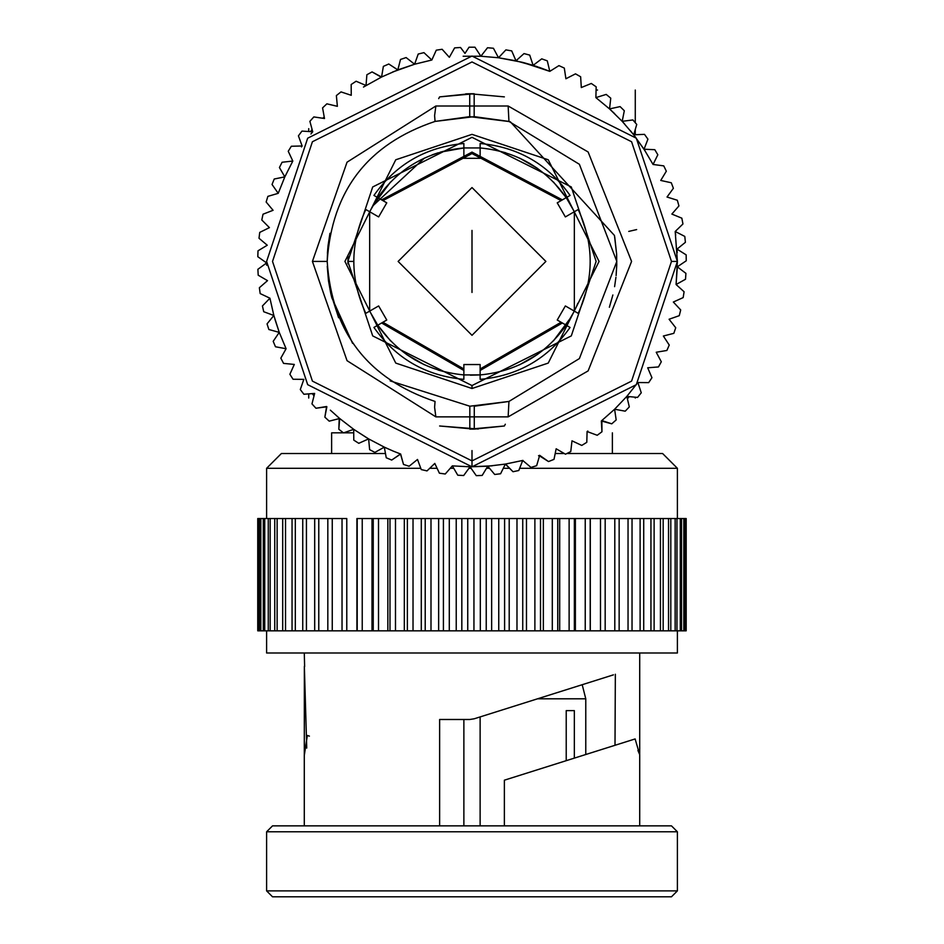 <?xml version="1.0" encoding="UTF-8"?>
<svg xmlns="http://www.w3.org/2000/svg" width="944" height="944" viewBox="0 0 944 944"><rect width="100%" height="100%" fill="white"/><g stroke="black" fill="none" stroke-linecap="round" stroke-linejoin="round"><path stroke-width="1.42" d="M639.713 653L639.713 825.87L639.713 653M306.741 748.061L304.357 666.299L304.298 754.681L307.343 735.47L304.369 754.952M474.171 718.797L469.723 719.493L439.633 719.493L439.633 825.87L439.633 719.493L469.723 719.493L474.171 718.797L613.435 674.854M509.394 778.611L504.367 780.192L504.367 825.87L504.367 780.192L635.123 738.94L508.946 778.753M637.932 750.433L639.713 754.681L635.123 738.94L504.367 780.192M478.289 429.024L439.633 425.992L474.277 429.119L469.829 429.131L469.829 406.215L508.946 401.448L508.143 416.87L508.946 401.448L508.143 416.87L435.857 416.87L434.606 407.336M504.367 96.878L469.723 93.739L474.171 93.739L474.171 116.643L435.054 121.422L434.606 115.605L435.054 121.422L469.723 116.643L435.054 121.422C367.83 143.995 331.875 190.664 327.19 261.429C331.875 332.205 367.83 378.874 435.054 401.448C367.83 378.874 331.875 332.205 327.19 261.429L312.417 261.429L347.038 360.679L435.857 416.87L508.143 416.87L588.112 370.909L631.583 261.429L588.112 151.96L508.143 105.999L588.112 151.96L631.583 261.429L588.112 370.909L508.143 416.87M439.633 96.878L469.723 93.739L469.723 116.643L509.689 121.611L474.171 116.643L474.171 93.739L439.633 96.878L438.677 98.648M504.367 425.992L474.277 429.119L474.277 406.215L508.946 401.448L469.829 406.215L469.829 429.131L504.367 425.992L505.323 424.222M615.936 277.288L614.591 286.669M609.364 307.26L612.868 294.988M616.113 275.613L616.762 264.922M616.762 264.804L616.621 254.101M616.621 254.054L614.745 237.074M628.728 231.41L636.657 229.581L628.728 231.41M434.606 407.265L435.857 416.87L434.606 407.265L435.054 401.448L434.606 407.265M327.273 266.291L328.453 280.498M328.477 280.651L330.671 292.959M352.596 343.356L331.816 297.726L330.73 293.218L338.601 317.762M330.707 293.136L328.5 280.828M328.465 280.557L327.297 266.739M480.13 364.549L463.87 364.549L480.13 364.549L480.13 374.921C516.392 371.452 545.089 354.885 566.223 325.208L557.231 320.028L565.362 305.95L557.231 320.028L566.223 325.208C545.089 354.885 516.392 371.452 480.13 374.921L480.13 364.549M472 268.084L472 241.487L472 268.084M472 281.383L472 241.487L472 281.383M472 281.524L472 241.334L472 281.524M472 230.407L472 292.463L472 230.407M472 187.549L398.12 261.429L472 335.309L545.88 261.429L472 187.549L545.88 261.429L472 335.309L398.12 261.429L472 187.549M386.769 320.028L378.638 305.95L386.769 320.028L377.777 325.208C398.911 354.885 427.608 371.452 463.87 374.921L463.87 364.549L463.87 374.921C427.608 371.452 398.911 354.885 377.777 325.208L386.769 320.028M557.231 202.842L565.362 216.919L557.231 202.842L566.223 197.65C545.089 167.985 516.392 151.418 480.13 147.948L480.13 158.321L463.87 158.321L480.13 158.321L480.13 147.948C516.392 151.418 545.089 167.985 566.223 197.65L557.231 202.842M446.111 150.639L440.223 152.185L463.87 147.948L463.87 143.5C425.909 146.981 395.937 164.28 373.942 195.42L377.777 197.65C398.911 167.985 427.608 151.418 463.87 147.948L480.13 147.948L463.87 147.948L463.87 158.321L463.87 147.948C427.608 151.418 398.911 167.985 377.777 197.65L369.659 211.727L378.638 216.919L386.769 202.842L378.638 216.919L369.659 211.727L369.659 311.131L378.638 305.95L369.659 311.131L377.777 325.208L373.93 327.438C395.925 358.578 425.897 375.877 463.858 379.358L463.87 374.921L480.13 374.921L480.13 379.358C518.091 375.877 548.063 358.578 570.058 327.45L566.223 325.208L574.341 311.131L574.341 211.727L565.362 216.919L574.341 211.727L574.341 311.131L565.362 305.95L578.188 313.361C594.165 278.74 594.165 244.13 578.2 209.521L574.341 211.727L566.223 197.65L570.07 195.432C548.075 164.291 518.103 146.981 480.142 143.5L480.13 147.948L480.13 143.5M377.777 197.65L386.769 202.842L377.777 197.65L369.659 211.727L365.812 209.509C349.835 244.13 349.835 278.74 365.8 313.349L369.659 311.131L369.659 211.727M574.341 211.727L566.223 197.65L553.444 181.991L566.223 197.662M537.691 168.539L519.601 158.096M505.807 152.798L495.175 150.037M447.893 150.238L446.937 150.45M390.556 181.991L372.585 206.099L424.399 158.096M369.659 311.131L377.777 325.208L390.556 340.878L377.777 325.208M406.309 354.319L424.399 364.773M438.193 370.072L446.937 372.408M470.372 375.193L480.343 374.898M496.107 372.62L497.063 372.408M497.889 372.219L495.175 372.821M574.341 311.131L566.223 325.208L571.415 316.771L553.444 340.878M480.13 374.921L463.657 374.898M432.293 154.804L438.217 152.786M528.888 162.899L537.702 168.539M577.787 303.307L576.772 305.797M537.691 354.319L519.601 364.773M448.825 372.821L447.893 372.62M415.112 359.971L406.298 354.319M382.91 322.246L463.87 368.986L382.91 322.246M480.13 368.986L561.09 322.246L480.13 368.986M382.91 200.612L472 153.565L561.09 200.612M381.636 322.99L463.87 370.473M480.13 370.473L562.364 322.99M562.364 199.868L472 152.09L381.636 199.868M353.788 261.429L347.876 261.429L372.703 335.899L472 385.553L571.297 335.899L596.124 261.429L571.297 186.959L472 137.317L372.703 186.959L347.876 261.429L353.788 261.429M348.029 255.387L347.899 263.73M596.124 261.429L571.297 335.899L472 385.553L372.703 335.899L347.876 261.429L372.703 186.959L472 137.317L571.297 186.959L596.124 261.429M472 388.503L548.24 363.086L599.074 261.429L548.24 159.772L472 134.355L395.76 159.772L344.926 261.429L395.76 363.086L472 388.503L472 385.553L472 388.503L395.76 363.086L344.926 261.429L395.76 159.772L472 134.355L548.24 159.772L599.074 261.429L548.24 363.086L472 388.503M677.391 261.429L636.315 384.668L472 466.82L307.685 384.668L266.609 261.429L307.685 138.202L472 56.05L636.315 138.202L677.391 261.429L636.315 138.202L472 56.05L307.685 138.202L266.609 261.429L307.685 384.668L472 466.82L636.315 384.668L677.391 261.429L636.315 138.202L472 56.05L307.685 138.202L266.609 261.429L307.685 384.668L472 466.82L636.315 384.668L677.391 261.429L671.479 261.429L631.583 381.116L472 460.908L312.417 381.116L272.521 261.429L312.417 141.742L472 61.95L631.583 141.742L671.479 261.429L677.391 261.429L675.196 231.481L677.391 261.429L676.081 284.522L677.32 266.833L686.253 260.78L686.158 254.868L677.013 249.11L685.403 242.313L684.789 236.425L675.196 231.481L682.949 223.976L681.839 218.17L671.857 214.076L678.937 205.934L677.332 200.246L667.019 197.025L677.332 200.246L678.937 205.934L671.857 214.076L681.839 218.17L682.949 223.976L675.196 231.481L684.789 236.425L685.403 242.313L677.013 249.122L686.158 254.868L686.253 260.78L677.32 266.845L685.922 273.359L677.32 266.833M508.946 121.422L579.392 164.291L616.81 261.429L579.392 358.578L508.946 401.448L579.392 358.578L616.81 261.429L579.392 164.291L508.946 121.422L508.143 105.999L435.857 105.999L347.038 162.191L312.417 261.429L347.038 162.191L435.857 105.999L434.606 115.605L435.857 105.999L508.143 105.999L508.946 121.422L474.171 116.643M272.521 261.429L312.417 381.116L472 460.908L631.583 381.116L671.479 261.429L631.583 141.742L472 61.95L312.417 141.742L272.521 261.429L312.417 381.116L472 460.908L631.583 381.116L671.479 261.429L631.583 141.742L472 61.95L312.417 141.742L272.521 261.429M435.857 416.87L347.038 360.679L312.417 261.429L327.19 261.429C331.875 190.664 367.83 143.995 435.054 121.422L469.723 116.643L469.723 93.739M390.155 380.892L469.829 406.215M614.461 235.469L510.338 121.8L614.461 235.469L616.609 253.877M616.633 254.302L616.774 264.674M616.762 264.969L616.113 275.518M327.426 253.252L327.993 246.219M328.052 245.747L329.94 233.392M327.19 261.299L327.733 249.015M329.952 233.298L328.04 245.794M508.143 416.859L508.946 401.448L474.277 406.215L474.277 429.119M435.857 105.999L434.606 115.569M465.711 93.845L471.587 93.727M653.059 164.468L644.02 149.223L633.707 134.803L622.19 121.328L633.707 134.803L644.02 149.223L653.059 164.468L657.826 154.781L654.806 149.695L644.02 149.223L647.938 139.157L644.492 134.355L633.707 134.803L636.74 124.443L632.893 119.947L622.19 121.328L632.893 119.947L636.74 124.443L633.707 134.803L644.492 134.355L647.938 139.157L644.02 149.223L654.806 149.695L657.826 154.781L653.059 164.468L663.762 165.873L653.059 164.468M614.721 113.728L609.553 108.914L610.756 98.176L609.553 108.914L620.102 106.601L624.314 110.743L622.19 121.339L624.314 110.743L620.102 106.601L609.541 108.902L622.19 121.339L609.541 108.902L595.888 97.621L596.16 86.824L591.298 83.461L581.292 87.544L591.298 83.461L596.16 86.824L595.888 97.621M515.979 60.805L524.014 53.584L529.726 55.106L524.014 53.584L515.979 60.805L537.903 66.906L533.112 65.348L529.726 55.106L533.124 65.348L523.814 62.682L533.124 65.348L541.738 58.847L547.296 60.853L541.738 58.847L533.112 65.348L549.797 71.355L547.296 60.853L549.797 71.355L539.048 67.295L549.797 71.355L558.942 65.62L564.311 68.086L565.904 78.765L564.311 68.086L558.942 65.62L549.797 71.355L522.174 62.269L498.515 57.761L515.99 60.805L511.719 50.893L505.89 49.879L498.515 57.761L505.89 49.879L511.719 50.893L515.99 60.805M498.526 57.761L480.862 56.239L463.138 56.239L480.862 56.239L498.526 57.761L493.417 48.25L487.529 47.743L480.862 56.239L474.95 47.2L469.05 47.2L464.991 53.395L460.53 47.483L454.63 47.884L449.344 57.301L442.122 49.277L436.281 50.174L431.833 60.015L414.605 64.227L397.813 69.903L381.577 77.019L397.825 69.903L414.617 64.227L431.833 60.015L423.939 52.64L418.204 54.044L414.605 64.227L406.121 57.56L400.516 59.448L397.813 69.903L388.786 64.003L383.37 66.375L381.577 77.019L383.37 66.375L388.786 64.003L397.825 69.903L400.516 59.448L406.121 57.56L414.617 64.227L418.204 54.044L423.939 52.64L431.833 60.015L436.281 50.174L442.122 49.277L449.344 57.301L454.63 47.884L460.53 47.483L464.991 53.395L469.05 47.2L474.95 47.2L480.862 56.239L487.529 47.743L493.417 48.25L498.515 57.761M381.588 77.019L363.475 87.06L381.588 77.019L372.066 71.909L366.886 74.741L366.012 85.503L356.1 81.231L351.18 84.5L351.239 95.297L340.996 91.898L336.371 95.58L337.374 106.33L326.872 103.828L322.577 107.887L324.5 118.507L313.821 116.926L309.892 121.339L312.724 131.759L310.942 133.977L312.724 131.759L301.95 131.098L298.422 135.842L302.139 145.978L301.49 146.934L302.139 145.978L291.342 146.249L288.239 151.276L292.817 161.058L284.828 176.882L278.232 193.331L284.828 176.87L292.817 161.046L282.079 162.25L279.424 167.536L284.828 176.882L274.244 179.006L272.037 184.481L278.232 193.331L267.872 196.364L266.149 202.016L273.076 210.3L266.149 202.016L267.872 196.364L278.232 193.331L272.037 184.481L274.244 179.006L284.828 176.87L279.424 167.536L282.079 162.25L292.817 161.046L288.239 151.276L291.342 146.249L302.139 145.978L298.422 135.842L301.95 131.098L312.724 131.759L309.892 121.339L313.821 116.926L324.5 118.507L322.577 107.887L326.872 103.828L337.374 106.318L336.371 95.58L340.996 91.898L351.251 95.297L351.18 84.5L356.1 81.231L366.024 85.503L366.886 74.741L372.066 71.909L381.27 77.172M269.925 298.21L273.854 315.497L279.259 332.382L273.854 315.485L269.925 298.21L262.432 305.962L263.73 311.732L273.854 315.497L267.046 323.875L268.851 329.503L279.259 332.382L268.851 329.503L267.046 323.875L273.854 315.485L263.73 311.732L262.432 305.962L269.925 298.21L260.178 293.584L269.937 298.21M279.259 332.371L286.091 348.737L279.259 332.371L273.194 341.315L275.471 346.767L286.091 348.737L280.828 358.154L283.566 363.393L294.316 364.431L289.879 374.272L293.053 379.252L303.85 379.37L300.286 389.553L303.885 394.25L314.647 393.436L311.968 403.89L315.957 408.245L326.872 406.77L324.854 417.154L329.196 421.154L339.663 418.499L353.705 429.331L368.62 438.901L384.916 447.444L368.62 438.901L353.705 429.331L339.238 418.145L338.825 429.272L343.51 432.883L353.705 429.331L353.788 440.128L358.767 443.314L368.62 438.901L369.635 449.651L374.874 452.4L384.314 447.161L386.249 457.769L391.701 460.07L400.516 453.981L403.501 464.436L409.118 466.253L417.519 459.457L421.26 469.581L427.018 470.903L434.795 463.421L439.397 473.192L445.249 474.006L452.353 465.876L470.053 466.808L487.777 466.218L505.37 464.094L487.765 466.218L470.053 466.808L452.353 465.876L457.769 475.21L463.681 475.528L470.053 466.808L476.26 475.646L482.172 475.446L487.777 466.218L494.715 474.478L500.58 473.77L505.37 464.094L500.58 473.77L494.715 474.478L487.765 466.218L482.172 475.446L476.26 475.646L470.053 466.808L463.681 475.528L457.769 475.21L452.353 465.876L445.249 474.006L439.397 473.192L434.795 463.421L427.018 470.903L421.26 469.581L417.519 459.457L409.118 466.253L403.501 464.436L400.645 454.017L391.701 460.07L386.249 457.769L384.302 447.149L374.874 452.4L369.635 449.651L368.62 438.901L358.767 443.314L353.788 440.128L353.705 429.331L343.51 432.883L338.825 429.272L339.663 418.499L329.196 421.154L324.854 417.154L326.612 406.51L315.957 408.245L311.968 403.89L314.647 393.424L303.885 394.25L300.286 389.553L303.85 379.37L293.053 379.252L289.879 374.272L294.304 364.431L283.566 363.393L280.828 358.154L286.091 348.725L275.471 346.767L273.194 341.315L279.259 332.371L278.858 331.285M330.353 410.156L339.663 418.499L330.353 410.156M393.011 451.02L400.645 454.029L393.011 451.02M504.922 464.165L522.952 460.401L505.359 464.094L513.005 471.729L518.787 470.513L522.716 460.46L530.976 467.41L536.64 465.699L539.685 455.338L539.012 455.574L548.511 461.557L554.01 459.362L556.158 448.789L565.491 454.206L570.766 451.562L571.993 440.824L581.764 445.426L586.79 442.335L587.097 431.538L587.817 431.054L587.085 431.538L597.222 435.278L601.965 431.762L601.859 420.552L611.747 423.832L616.172 419.927L614.615 409.236L626.828 396.386L614.603 409.248L601.328 420.989L601.965 431.762L597.222 435.278L587.085 431.538L586.79 442.335L581.764 445.426L571.993 440.836L570.766 451.562L565.491 454.206L556.146 448.789L554.01 459.362L548.511 461.557L539.685 455.35L536.64 465.699L530.976 467.41L522.716 460.46L518.787 470.513L513.005 471.729L505.524 464.059L487.765 466.218L470.053 466.808L492.19 465.829M538.528 455.74L539.685 455.338L538.528 455.74M626.816 396.397L637.884 382.532L626.816 396.397L637.566 397.412L641.259 392.798L637.884 382.532L648.681 382.627L651.95 377.718L647.702 367.782L658.464 366.945L661.307 361.764L656.222 352.242L666.865 350.472L669.249 345.067L663.361 336.017L673.827 333.338L675.727 327.745L669.084 319.237L679.267 315.674L680.695 309.939L673.332 302.033L683.173 297.596L684.093 291.755L676.081 284.522L685.509 279.259L685.922 273.359L685.509 279.259L676.081 284.522L684.093 291.755L683.173 297.596L673.332 302.033L680.695 309.939L679.267 315.674L669.084 319.249L675.727 327.745L673.827 333.338L663.361 336.017L669.249 345.067L666.865 350.472L656.222 352.242L661.307 361.764L658.464 366.945L647.702 367.794L651.95 377.718L648.681 382.627L637.884 382.544L641.259 392.798L637.566 397.412L626.816 396.397M273.087 210.288L263.022 214.205L261.795 219.987L269.418 227.634L259.73 232.401L259.01 238.266L267.258 245.228L258.007 250.809L257.806 256.709L266.621 262.939L257.889 269.3L258.196 275.2L267.518 280.651L259.364 287.731L260.178 293.584L259.364 287.731L267.518 280.639L258.196 275.2L257.889 269.3L266.621 262.939L257.806 256.709L258.007 250.809L267.258 245.228L259.01 238.266L259.73 232.401L269.418 227.634L261.795 219.987L263.022 214.205L273.087 210.288M393.53 451.232L384.302 447.149L393.53 451.232M614.603 409.236L625.223 411.183L629.306 406.899L626.828 396.386L629.306 406.899L625.223 411.183L614.603 409.236L616.172 419.927L611.747 423.832L601.328 420.989L614.603 409.248M667.03 197.025L673.379 188.293L671.29 182.77L660.741 180.446L666.322 171.206L663.762 165.873L666.322 171.206L660.741 180.446L671.29 182.77L673.379 188.293L667.03 197.025M610.756 98.176L606.201 94.412L595.888 97.61L606.201 94.412L610.756 98.176M581.303 87.544L580.643 76.771L575.51 73.844L565.893 78.765L575.51 73.844L580.643 76.771L581.303 87.544M523.082 62.505L523.672 62.646L523.082 62.505M392.527 72.039L414.617 64.227L397.813 69.903L381.577 77.019M366.319 85.314L363.475 87.06L366.319 85.314M292.817 161.046L284.817 176.882L292.817 161.046M274.893 319.155L279.259 332.382M353.705 429.331L367.57 438.287M452.353 465.876L470.053 466.808M521.513 460.755L522.716 460.46M587.097 431.538L587.817 431.054L587.097 431.538M677.013 249.122L677.202 252.709M645.059 150.828L633.707 134.803L622.19 121.328M622.19 121.339L624.68 124.053M609.753 109.091L595.888 97.61M630.533 130.85L635.3 136.868M644.02 149.223L644.575 150.072M675.196 231.481L675.703 235.186M266.621 262.939L266.645 265.229L266.621 262.939M472 450.559L472 466.82M574.341 758.115L574.341 710.62L566.223 710.62L566.223 760.675L566.223 710.62L574.341 710.62L574.341 758.115M480.13 825.87L480.13 716.921L480.13 825.87M463.87 719.493L463.87 825.87L463.87 719.493M585.776 698.796L537.549 698.796L585.776 698.796L582.2 684.707L585.776 698.796L585.776 754.504M266.609 890.888L677.391 890.888L266.609 890.888L266.609 831.782L266.609 890.888L272.521 896.8L671.479 896.8L272.521 896.8L266.609 890.888M677.391 831.782L266.609 831.782L677.391 831.782L671.479 825.87L272.521 825.87L671.479 825.87L677.391 831.782L677.391 890.888L671.479 896.8M615.004 745.288L615.346 674.252L615.004 745.288M439.633 719.493L469.723 719.493M307.343 735.47L309.408 736.119M304.287 653L304.629 666.665M677.391 653L266.609 653L677.391 653L677.391 630.828M266.609 630.828L266.609 653L266.609 630.828M686.111 630.828L604.337 630.828L686.111 630.828L686.111 518.539L686.111 630.828M438.63 630.828L443.42 630.828L443.42 518.539L449.285 518.539L443.42 518.539L443.42 630.828L449.285 630.828L449.285 518.539L456.235 518.539L449.285 518.539L449.285 630.828L456.235 630.828L456.235 518.539L461.828 518.539L456.223 518.539L456.235 630.828L461.828 630.828L461.828 518.539L467.74 518.539L461.828 518.539L461.828 630.828L467.74 630.828L467.74 518.539L473.947 518.539L467.74 518.539L467.74 630.828L473.947 630.828L473.947 518.539L480.319 518.539L473.947 518.539L473.947 630.828L480.319 630.828L480.319 518.539L486.231 518.539L480.319 518.539L480.319 630.828L486.231 630.828L486.231 518.539L491.647 518.539L486.231 518.539L486.231 630.828L491.647 630.828L491.647 518.539L498.751 518.539L491.647 518.539L491.647 630.828L498.751 630.828L498.751 518.539L504.603 518.539L498.751 518.539L498.751 630.828L504.603 630.828L504.603 518.539L509.205 518.539L504.603 518.539L504.603 630.828L509.205 630.828L509.205 518.539L516.982 518.539L509.205 518.539L509.205 630.828L516.982 630.828L516.982 518.539L522.74 518.539L516.982 518.539L516.982 630.828L522.74 630.828L522.74 518.539L526.481 518.539L522.74 518.539L522.74 630.828L526.481 630.828L526.481 518.539L534.882 518.539L526.481 518.539L526.481 630.828L534.882 630.828L534.882 518.539L540.499 518.539L534.882 518.539L534.882 630.828L540.499 630.828L540.499 518.539L543.355 518.539L540.499 518.539L540.499 630.828L543.355 630.828L543.355 518.539L552.299 518.539L543.355 518.539L543.355 630.828L552.299 630.828L552.299 518.539L557.751 518.539L552.299 518.539L552.299 630.828L557.751 630.828L557.751 518.539L559.698 518.539L557.751 518.539L557.751 630.828L559.698 630.828L559.686 518.539L569.126 518.539L559.686 518.539L559.686 630.828L569.126 630.828L569.126 518.539L574.365 518.539L569.126 518.539L569.126 630.828L574.365 630.828L574.365 518.539L575.38 518.539L574.365 518.539L574.365 630.828L575.38 630.828L575.38 518.539L585.233 518.539L575.38 518.539L575.38 630.828L585.233 630.828L585.233 518.539L590.212 518.539L585.233 518.539L585.233 630.828L590.212 630.828L590.212 518.539L590.212 630.828L590.295 518.539L600.49 518.539L590.295 518.539L590.295 630.828L600.49 630.828L600.49 518.539L605.175 518.539L600.49 518.539L600.49 630.828L605.175 630.828L605.175 518.539L605.175 630.828L342.035 630.828L438.641 630.828L438.641 518.539L438.641 630.828M342.672 630.828L258.078 630.828L342.672 630.828M686.194 518.539L686.194 630.828L686.194 518.539M686.111 518.539L685.804 630.828L685.804 518.539L684.636 518.539L684.636 630.828L684.636 518.539L683.822 518.539L683.822 630.828L683.822 518.539L681.568 518.539L681.568 630.828L681.568 518.539L680.27 518.539L680.27 630.828L680.27 518.539L676.954 518.539L676.954 630.828L676.954 518.539L675.149 518.539L675.149 630.828L675.149 518.539L670.806 518.539L670.806 630.828L670.806 518.539L668.529 518.539L668.529 630.828L668.529 518.539L663.172 518.539L663.172 630.828L663.172 518.539L660.434 518.539L660.434 630.828L660.434 518.539L654.121 518.539L654.121 630.828L654.121 518.539L650.947 518.539L650.947 630.828L650.947 518.539L643.714 518.539L643.714 630.828L643.714 518.539L640.115 518.539L640.115 630.828L640.115 518.539L632.032 518.539L632.032 630.828L632.032 518.539L628.043 518.539L628.043 630.828L628.043 518.539L619.146 518.539L619.146 630.828L619.146 518.539L614.804 518.539L614.804 630.828L614.804 518.539L604.337 518.539L686.111 518.539M443.42 518.539L438.63 518.539L443.42 518.539M356.915 518.539L438.641 518.539L430.995 518.539L430.995 630.828L430.995 518.539L425.213 518.539L425.213 630.828L425.213 518.539L421.284 518.539L421.284 630.828L421.284 518.539L413.024 518.539L413.024 630.828L413.024 518.539L407.36 518.539L407.36 630.828L407.36 518.539L404.315 518.539L404.315 630.828L404.315 518.539L395.489 518.539L395.489 630.828L395.489 518.539L389.99 518.539L389.99 630.828L389.99 518.539L387.842 518.539L387.854 630.828L387.854 518.539L378.509 518.539L378.509 630.828L378.509 518.539L373.234 518.539L373.234 630.828L373.234 518.539L372.007 518.539L372.007 630.828L372.007 518.539L362.236 518.539L362.236 630.828L362.236 518.539L357.21 518.539L357.21 630.828L356.903 518.539L356.915 630.828M346.778 518.539L346.778 630.828L346.778 518.539L342.035 518.539L342.035 630.828L342.035 518.539L346.778 518.539M342.672 518.539L332.253 518.539L332.253 630.828L332.253 518.539L327.828 518.539L327.828 630.828L327.828 518.539L318.777 518.539L318.777 630.828L318.777 518.539L314.694 518.539L314.694 630.828L314.694 518.539L306.434 518.539L306.434 630.828L306.434 518.539L302.741 518.539L302.741 630.828L302.741 518.539L295.319 518.539L295.319 630.828L295.319 518.539L292.05 518.539L292.05 630.828L292.05 518.539L285.536 518.539L285.536 630.828L285.536 518.539L282.693 518.539L282.693 630.828L282.693 518.539L277.135 518.539L277.135 630.828L277.135 518.539L274.751 518.539L274.751 630.828L274.751 518.539L270.173 518.539L270.173 630.828L270.173 518.539L268.273 518.539L268.273 630.828L268.273 518.539L264.733 518.539L264.733 630.828L264.733 518.539L263.305 518.539L263.305 630.828L263.305 518.539L260.827 518.539L260.827 630.828L260.827 518.539L259.907 518.539L259.907 630.828L259.907 518.539L258.491 518.539L258.491 630.828L258.078 518.539L258.078 630.828L258.078 518.539L342.672 518.539M257.747 518.539L257.747 630.828L257.747 518.539M266.609 518.539L266.609 468.295L266.609 518.539M566.896 453.521L662.605 453.521L677.391 468.295L519.648 468.295L677.391 468.295L677.391 518.539M509.571 468.295L503.294 468.295L509.571 468.295M489.523 468.295L486.502 468.295L489.523 468.295M471.091 468.295L468.967 468.295L471.091 468.295M453.757 468.295L450.241 468.295L453.757 468.295M437.084 468.295L429.732 468.295L437.084 468.295M420.776 468.295L266.609 468.295L420.776 468.295M564.3 453.521L555.19 453.521M385.471 453.521L281.395 453.521L266.609 468.295M331.627 432.836L331.627 453.521L331.627 432.836L343.451 432.836M308.723 393.884L308.723 398.049M635.277 398.038L635.277 397.2M343.628 432.836L353.729 432.836M308.723 131.511L308.723 128.632M597.54 90.034L596.077 90.034M635.277 122.696L635.277 90.034L635.277 122.696M635.277 134.355L635.277 129.446L635.277 134.355M324.229 117.021L322.754 118.248M312.098 129.47L310.529 131.629M312.263 393.613L314.033 395.831M325.326 406.722L326.435 407.572M627.382 398.757L629.282 396.633M304.287 754.681L304.287 825.87M272.521 825.87L266.609 831.782M612.373 432.836L612.373 453.521"/></g></svg>
